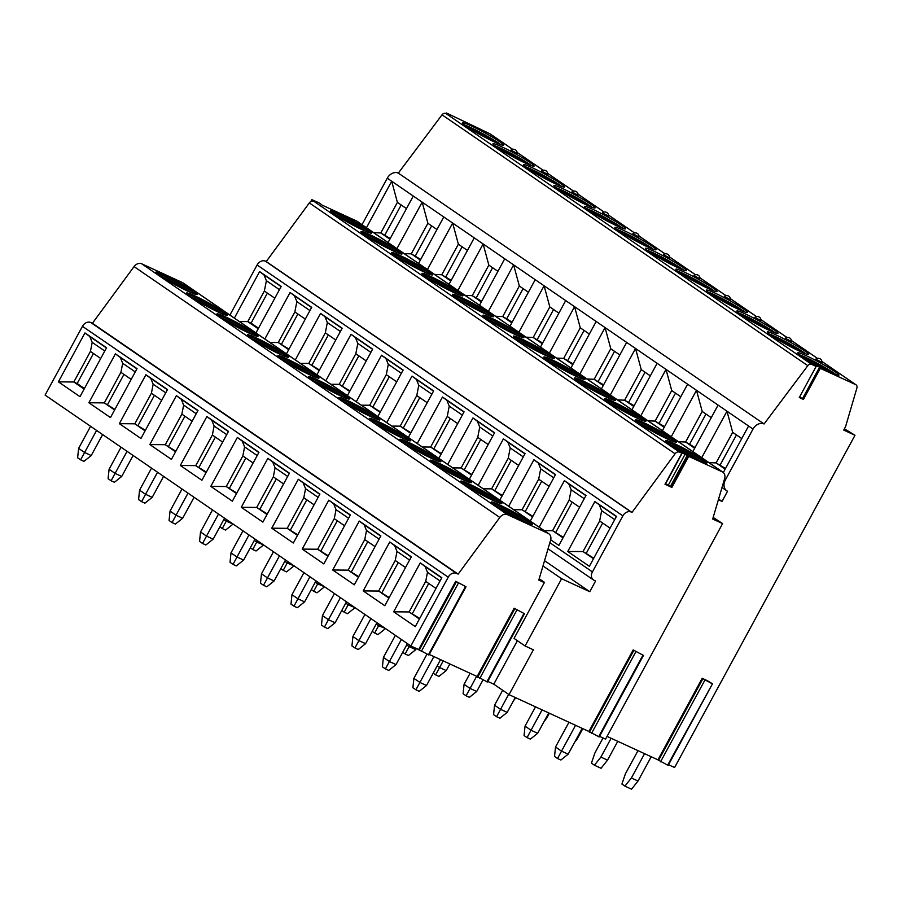 <?xml version="1.0" encoding="UTF-8"?>
<svg xmlns="http://www.w3.org/2000/svg" width="902" height="902" viewBox="0 0 902 902"><rect width="100%" height="100%" fill="white"/><g stroke="black" fill="none" stroke-linecap="round" stroke-linejoin="round"><path stroke-width="1.35" d="M668.551 764.727L674.595 767.523L854.983 435.283L843.753 430.107L845.648 426.375L856.9 388.029A3.495 2.729 124.4 0 0 856.043 384.838A3.495 2.729 124.4 0 0 855.727 384.658L820.313 368.343L819.58 367.193L809.692 362.638L816.163 366.426L811.586 364.318A3.495 2.729 124.4 0 0 807.797 365.682L764.073 423.974A9.313 7.261 124.4 0 0 753.012 429.059L725.343 480.022A9.313 7.261 124.4 0 0 726.719 490.756A9.313 7.261 124.4 0 0 727.553 491.229L722.028 501.422L718.387 499.742M816.163 366.426L799.285 397.511L803.434 399.417L799.634 396.857M820.313 368.343L803.434 399.417M712.49 683.795L668.224 765.324L667.672 765.144L712.49 683.795L707.337 680.672L702.196 678.304L657.93 759.834L607.069 736.393M599.526 736.348L605.569 739.133L722.603 523.588L712.693 519.022L724.633 478.59A6.979 5.446 124.4 0 0 722.919 472.197A6.979 5.446 124.4 0 0 722.288 471.847L688.733 456.378L677.909 450.56L682.115 453.3L679.544 452.15A4.07 3.18 124.4 0 0 675.079 453.774L631.986 512.415L631.152 512.032A6.979 5.446 124.4 0 0 622.865 515.854L592.422 571.902A6.979 5.446 124.4 0 0 593.448 579.952A6.979 5.446 124.4 0 0 594.08 580.313L595.579 581.001L589.761 591.701L561.608 578.723L525.088 645.979L533.386 649.801L509.032 694.641L588.905 731.454L633.17 649.925L643.464 655.416L633.17 649.925M713.178 517.398L722.603 523.588M665.033 484.216L671.855 487.463L665.597 483.743M722.919 472.197L357.158 221.34A6.979 5.446 124.4 0 0 356.527 220.99L322.115 205.126L319.522 203.119L311.821 199.635L316.974 202.758L313.783 201.281A4.07 3.18 124.4 0 0 309.33 202.916L266.225 261.546L631.986 512.415M367.712 229.57A23.384 1.939 -151.5 0 1 371.59 233.043A23.384 1.939 -151.5 0 1 356.933 227.169A23.384 1.939 -151.5 0 1 334.371 214.202A23.384 1.939 -151.5 0 1 330.482 210.718A23.384 1.939 -151.5 0 1 345.139 216.604A23.384 1.939 -151.5 0 1 367.712 229.57M398.188 250.474A23.384 1.939 -151.5 0 1 402.078 253.947A23.384 1.939 -151.5 0 1 387.42 248.073A23.384 1.939 -151.5 0 1 364.848 235.106A23.384 1.939 -151.5 0 1 360.969 231.634A23.384 1.939 -151.5 0 1 375.627 237.508A23.384 1.939 -151.5 0 1 398.188 250.474M428.664 271.378A23.384 1.939 -151.5 0 1 432.554 274.851A23.384 1.939 -151.5 0 1 417.897 268.976A23.384 1.939 -151.5 0 1 395.324 256.01A23.384 1.939 -151.5 0 1 391.445 252.537A23.384 1.939 -151.5 0 1 406.103 258.412A23.384 1.939 -151.5 0 1 428.664 271.378M459.152 292.282A23.384 1.939 -151.5 0 1 463.03 295.755A23.384 1.939 -151.5 0 1 448.373 289.88A23.384 1.939 -151.5 0 1 425.812 276.914A23.384 1.939 -151.5 0 1 421.922 273.441A23.384 1.939 -151.5 0 1 436.579 279.316A23.384 1.939 -151.5 0 1 459.152 292.282M489.628 313.186A23.384 1.939 -151.5 0 1 493.518 316.658A23.384 1.939 -151.5 0 1 478.861 310.784A23.384 1.939 -151.5 0 1 456.288 297.818A23.384 1.939 -151.5 0 1 452.398 294.345A23.384 1.939 -151.5 0 1 467.056 300.219A23.384 1.939 -151.5 0 1 489.628 313.186M520.104 334.09A23.384 1.939 -151.5 0 1 523.994 337.573A23.384 1.939 -151.5 0 1 509.337 331.688A23.384 1.939 -151.5 0 1 486.764 318.722A23.384 1.939 -151.5 0 1 482.886 315.249A23.384 1.939 -151.5 0 1 497.543 321.123A23.384 1.939 -151.5 0 1 520.104 334.09M550.592 354.993A23.384 1.939 -151.5 0 1 554.471 358.477A23.384 1.939 -151.5 0 1 539.813 352.592A23.384 1.939 -151.5 0 1 517.252 339.626A23.384 1.939 -151.5 0 1 513.362 336.153A23.384 1.939 -151.5 0 1 528.02 342.038A23.384 1.939 -151.5 0 1 550.592 354.993M581.068 375.897A23.384 1.939 -151.5 0 1 584.947 379.381A23.384 1.939 -151.5 0 1 570.289 373.496A23.384 1.939 -151.5 0 1 547.728 360.541A23.384 1.939 -151.5 0 1 543.838 357.057A23.384 1.939 -151.5 0 1 558.496 362.942A23.384 1.939 -151.5 0 1 581.068 375.897M611.545 396.801A23.384 1.939 -151.5 0 1 615.435 400.285A23.384 1.939 -151.5 0 1 600.777 394.399A23.384 1.939 -151.5 0 1 578.205 381.445A23.384 1.939 -151.5 0 1 574.326 377.961A23.384 1.939 -151.5 0 1 588.983 383.846A23.384 1.939 -151.5 0 1 611.545 396.801M642.032 417.716A23.384 1.939 -151.5 0 1 645.911 421.189A23.384 1.939 -151.5 0 1 631.253 415.303A23.384 1.939 -151.5 0 1 608.681 402.348A23.384 1.939 -151.5 0 1 604.802 398.864A23.384 1.939 -151.5 0 1 619.46 404.75A23.384 1.939 -151.5 0 1 642.032 417.716M672.509 438.62A23.384 1.939 -151.5 0 1 676.387 442.093A23.384 1.939 -151.5 0 1 661.73 436.218A23.384 1.939 -151.5 0 1 639.168 423.252A23.384 1.939 -151.5 0 1 635.279 419.768A23.384 1.939 -151.5 0 1 649.936 425.654A23.384 1.939 -151.5 0 1 672.509 438.62M702.985 459.524A23.384 1.939 -151.5 0 1 706.875 462.997A23.384 1.939 -151.5 0 1 692.217 457.122A23.384 1.939 -151.5 0 1 669.645 444.156A23.384 1.939 -151.5 0 1 665.766 440.672A23.384 1.939 -151.5 0 1 680.424 446.558A23.384 1.939 -151.5 0 1 702.985 459.524M266.225 261.546L265.402 261.163A6.979 5.446 124.4 0 0 257.104 264.985L229.92 315.057M234.362 318.102L259.607 271.603L281.21 286.419L255.954 332.917M264.838 339.005L290.083 292.507L311.686 307.323L286.441 353.821M295.315 359.909L320.571 313.411L342.162 328.227L316.918 374.725M325.802 380.813L351.047 334.315L372.65 349.13L347.394 395.628M356.279 401.717L381.523 355.219L403.126 370.034L377.882 416.532M386.755 422.621L412 376.123L433.603 390.938L408.358 437.436M417.243 443.536L442.487 397.027L464.079 411.842L438.834 458.34M447.719 464.44L472.964 417.942L494.567 432.746L469.322 479.255M478.195 485.344L503.44 438.846L525.043 453.661L499.798 500.159M508.672 506.248L533.928 459.749L555.519 474.565L530.275 521.063M539.159 527.151L564.404 480.653L586.007 495.469L558.89 545.406L550.694 539.779M567.764 551.494L594.88 501.557L616.483 516.372L589.367 566.309L567.764 551.494L583.042 551.562L599.65 520.995L610.09 528.155M544.537 560.683L589.761 591.701M542.981 565.949L561.608 578.723M539.204 578.746L544.47 582.354L514.039 638.402L525.088 645.979M544.323 582.613L538.81 580.076L550.592 540.208A6.979 5.446 124.4 0 0 548.867 533.815A6.979 5.446 124.4 0 0 548.236 533.454L507.465 514.659A6.979 5.446 124.4 0 0 499.821 517.455L458.16 574.123L456.502 573.356A6.979 5.446 124.4 0 0 448.204 577.179L410.861 645.967L45.1 395.11L82.454 326.321A6.979 5.446 124.4 0 1 90.741 322.499L92.41 323.266L134.06 266.597A6.979 5.446 124.4 0 1 141.704 263.801L182.486 282.597A6.979 5.446 124.4 0 1 183.117 282.957L548.867 533.815M429.273 654.457L477.124 676.511L514.196 608.23L524.49 613.721L514.196 608.23M524.49 613.721L487.418 682.002L477.124 676.511M487.745 681.405L493.789 684.19L509.032 694.641M643.464 655.416L599.199 736.945L588.905 731.454M667.672 765.144L657.93 759.834M410.861 645.967L418.652 649.564L455.724 581.283L466.018 586.774L455.724 581.283M466.018 586.774L428.946 655.055L418.652 649.564M219.829 526.881L222.264 528.549L226.244 521.187L233.009 523.994M223.82 519.529L226.244 521.187L226.966 519.845M232.874 524.242L225.579 530.083L222.264 528.549M250.305 547.785L252.74 549.453L256.72 542.091L263.497 544.898M254.296 540.433L256.72 542.091L257.442 540.749M263.361 545.146L256.055 550.987L252.74 549.453M280.793 568.688L283.217 570.357L287.197 562.995L293.973 565.802M284.784 561.337L287.197 562.995L287.93 561.653M293.838 566.05L286.543 571.891L283.217 570.357M311.269 589.592L313.704 591.261L317.684 583.898L324.449 586.706M315.26 582.241L317.684 583.898L318.406 582.568M324.314 586.965L317.019 592.794L313.704 591.261M341.745 610.496L344.181 612.165L348.161 604.802L354.937 607.621M345.737 603.145L348.161 604.802L348.882 603.472M354.802 607.869L347.495 613.698L344.181 612.165M372.222 631.4L374.657 633.069L378.637 625.706L385.413 628.525M376.224 624.049L378.637 625.706L379.37 624.376M385.278 628.773L377.983 634.602L374.657 633.069M402.709 652.304L405.145 653.984L409.113 646.61L415.754 649.677L416.386 648.515M406.701 644.953L409.113 646.61L409.846 645.28M415.754 649.677L408.459 655.506L405.145 653.984M515.82 697.776L513.666 700.482M433.185 673.219L435.621 674.888L439.601 667.525L446.242 670.581L449.839 663.94M437.177 665.856L439.601 667.525L443.209 660.884M446.242 670.581L438.936 676.41L435.621 674.888M545.958 718.037L546.578 718.319L544.143 721.386M546.578 718.319L549.352 713.223M470.077 673.264L464.079 684.314L463.098 693.728L466.097 695.792L470.077 688.429L476.718 691.484L482.953 680.007M464.079 684.314L470.077 688.429L476.662 676.297M476.718 691.484L469.412 697.314L466.097 695.792M576.446 738.941L577.066 739.223L574.619 742.29M577.066 739.223L582.805 728.647M502.673 690.278L494.555 705.217L493.574 714.632L496.585 716.695L500.554 709.333L507.195 712.388L515.267 697.517M494.555 705.217L500.554 709.333L508.672 694.393M507.195 712.388L499.9 718.217L496.585 716.695M603.043 737.971L594.903 752.956L591.43 763.16L594.429 765.212L600.901 757.071L607.542 760.127L601.059 768.278L594.429 765.212M611.116 738.264L600.901 757.071M607.542 760.127L617.757 741.32M535.506 706.841L525.043 726.121L524.062 735.536L527.061 737.599L531.041 730.237L537.671 733.292L548.732 712.941M525.043 726.121L531.041 730.237L542.091 709.885M537.671 733.292L530.376 739.121L527.061 737.599M637.985 750.644L625.39 773.86L621.906 784.063L624.906 786.116L631.389 777.975L638.018 781.031L631.535 789.182L624.906 786.116M644.58 753.677L631.389 777.975M638.018 781.031L651.21 756.744M568.959 722.265L555.519 747.025L554.538 756.44L557.537 758.503L561.518 751.14L568.159 754.196L582.185 728.354M555.519 747.025L561.518 751.14L575.555 725.298M568.159 754.196L560.852 760.036L557.537 758.503M517.398 640.713L493.789 684.19M58.393 381.85L84.957 332.928L106.549 347.744L79.996 396.666L58.393 381.85L73.84 381.997L90.437 351.419L100.731 358.477M88.87 402.754L115.433 353.843L137.036 368.647L110.472 417.57L88.87 402.754L104.316 402.901L120.913 372.334L131.207 379.381M119.357 423.658L145.91 374.747L167.513 389.563L140.949 438.473L119.357 423.658L134.793 423.805L151.401 393.238L161.684 400.296M149.833 444.562L176.397 395.651L197.989 410.466L171.436 459.377L149.833 444.562L165.28 444.709L181.877 414.142L192.16 421.2M180.31 465.466L206.874 416.555L228.477 431.37L201.913 480.281L180.31 465.466L195.757 465.624L212.353 435.046L222.647 442.104M210.786 486.381L237.35 437.459L258.953 452.274L232.389 501.185L210.786 486.381L226.233 486.528L242.83 455.95L253.124 463.008M241.274 507.285L267.826 458.363L289.429 473.178L262.877 522.1L241.274 507.285L256.709 507.431L273.317 476.854L283.6 483.912M271.75 528.189L298.314 479.266L319.906 494.082L293.353 543.004L271.75 528.189L287.197 528.335L303.794 497.757L314.088 504.816M302.226 549.092L328.79 500.17L350.393 514.986L323.829 563.908L302.226 549.092L317.673 549.239L334.27 518.661L344.564 525.719M332.714 569.996L359.267 521.074L380.87 535.889L354.306 584.812L332.714 569.996L348.149 570.143L364.758 539.565L375.04 546.623M363.19 590.9L389.754 541.978L411.346 556.793L384.793 605.716L363.19 590.9L378.637 591.047L395.234 560.469L405.517 567.527M393.667 611.804L420.231 562.893L441.833 577.697L415.27 626.619L393.667 611.804L409.113 611.951L425.71 581.384L436.004 588.431M193.186 290.951A23.384 1.939 28.5 0 0 170.613 277.996A23.384 1.939 28.5 0 0 155.956 272.111A23.384 1.939 28.5 0 0 159.846 275.595A23.384 1.939 28.5 0 0 182.407 288.55A23.384 1.939 28.5 0 0 197.064 294.435A23.384 1.939 28.5 0 0 193.186 290.951M223.662 311.855A23.384 1.939 28.5 0 0 201.09 298.9A23.384 1.939 28.5 0 0 186.432 293.015A23.384 1.939 28.5 0 0 190.322 296.499A23.384 1.939 28.5 0 0 212.883 309.454A23.384 1.939 28.5 0 0 227.541 315.339A23.384 1.939 28.5 0 0 223.662 311.855M254.138 332.77A23.384 1.939 28.5 0 0 231.577 319.804A23.384 1.939 28.5 0 0 216.92 313.919A23.384 1.939 28.5 0 0 220.798 317.403A23.384 1.939 28.5 0 0 243.371 330.357A23.384 1.939 28.5 0 0 258.028 336.243A23.384 1.939 28.5 0 0 254.138 332.77M284.615 353.674A23.384 1.939 28.5 0 0 262.054 340.708A23.384 1.939 28.5 0 0 247.396 334.822A23.384 1.939 28.5 0 0 251.275 338.306A23.384 1.939 28.5 0 0 273.847 351.273A23.384 1.939 28.5 0 0 288.505 357.147A23.384 1.939 28.5 0 0 284.615 353.674M315.102 374.578A23.384 1.939 28.5 0 0 292.53 361.612A23.384 1.939 28.5 0 0 277.872 355.738A23.384 1.939 28.5 0 0 281.762 359.21A23.384 1.939 28.5 0 0 304.324 372.176A23.384 1.939 28.5 0 0 318.981 378.051A23.384 1.939 28.5 0 0 315.102 374.578M345.579 395.482A23.384 1.939 28.5 0 0 323.006 382.516A23.384 1.939 28.5 0 0 308.36 376.641A23.384 1.939 28.5 0 0 312.239 380.114A23.384 1.939 28.5 0 0 334.811 393.08A23.384 1.939 28.5 0 0 349.469 398.955A23.384 1.939 28.5 0 0 345.579 395.482M376.055 416.386A23.384 1.939 28.5 0 0 353.494 403.419A23.384 1.939 28.5 0 0 338.836 397.545A23.384 1.939 28.5 0 0 342.715 401.018A23.384 1.939 28.5 0 0 365.287 413.984A23.384 1.939 28.5 0 0 379.945 419.858A23.384 1.939 28.5 0 0 376.055 416.386M406.543 437.29A23.384 1.939 28.5 0 0 383.97 424.323A23.384 1.939 28.5 0 0 369.313 418.449A23.384 1.939 28.5 0 0 373.202 421.922A23.384 1.939 28.5 0 0 395.764 434.888A23.384 1.939 28.5 0 0 410.421 440.762A23.384 1.939 28.5 0 0 406.543 437.29M437.019 458.193A23.384 1.939 28.5 0 0 414.446 445.227A23.384 1.939 28.5 0 0 399.789 439.353A23.384 1.939 28.5 0 0 403.679 442.826A23.384 1.939 28.5 0 0 426.24 455.792A23.384 1.939 28.5 0 0 440.898 461.677A23.384 1.939 28.5 0 0 437.019 458.193M467.495 479.097A23.384 1.939 28.5 0 0 444.934 466.142A23.384 1.939 28.5 0 0 430.277 460.257A23.384 1.939 28.5 0 0 434.155 463.729A23.384 1.939 28.5 0 0 456.728 476.696A23.384 1.939 28.5 0 0 471.385 482.581A23.384 1.939 28.5 0 0 467.495 479.097M497.983 500.001A23.384 1.939 28.5 0 0 475.41 487.046A23.384 1.939 28.5 0 0 460.753 481.161A23.384 1.939 28.5 0 0 464.631 484.645A23.384 1.939 28.5 0 0 487.204 497.6A23.384 1.939 28.5 0 0 501.862 503.485A23.384 1.939 28.5 0 0 497.983 500.001M528.459 520.905A23.384 1.939 28.5 0 0 505.887 507.95A23.384 1.939 28.5 0 0 491.229 502.064A23.384 1.939 28.5 0 0 495.119 505.548A23.384 1.939 28.5 0 0 517.68 518.503A23.384 1.939 28.5 0 0 532.338 524.389A23.384 1.939 28.5 0 0 528.459 520.905M458.16 574.123L92.41 323.266M195.847 294.424A23.384 1.939 -151.5 0 0 192.633 291.977A23.384 1.939 28.5 0 0 173.116 280.59A23.384 1.939 28.5 0 0 156.621 273.137M191.111 292.676L191.111 292.676A22.11 1.827 28.5 0 0 160.669 276.147M226.323 315.339A23.384 1.939 -151.5 0 0 223.11 312.881A23.384 1.939 28.5 0 0 203.593 301.493A23.384 1.939 28.5 0 0 187.109 294.041M221.588 313.58A22.11 1.827 -151.5 0 1 221.599 313.58A22.11 1.827 28.5 0 0 191.145 297.051M256.799 336.243A23.384 1.939 -151.5 0 0 253.586 333.785A23.384 1.939 28.5 0 0 234.08 322.397A23.384 1.939 28.5 0 0 217.585 314.945M252.064 334.484A22.11 1.827 -151.5 0 1 252.075 334.495A22.11 1.827 28.5 0 0 221.621 317.955M287.287 357.147A23.384 1.939 -151.5 0 0 284.062 354.689A23.384 1.939 28.5 0 0 264.557 343.301A23.384 1.939 28.5 0 0 248.061 335.848M282.551 355.388A22.11 1.827 -151.5 0 1 282.551 355.399A22.11 1.827 28.5 0 0 252.109 338.859M317.763 378.051A23.384 1.939 -151.5 0 0 314.55 375.593A23.384 1.939 28.5 0 0 295.033 364.205A23.384 1.939 28.5 0 0 278.549 356.752M313.028 376.292A22.11 1.827 -151.5 0 1 313.039 376.303A22.11 1.827 28.5 0 0 282.585 359.763M348.24 398.955A23.384 1.939 -151.5 0 0 345.026 396.497A23.384 1.939 28.5 0 0 325.521 385.109A23.384 1.939 28.5 0 0 309.025 377.656M343.504 397.196A22.11 1.827 -151.5 0 1 343.515 397.207A22.11 1.827 28.5 0 0 313.062 380.678M378.716 419.858A23.384 1.939 -151.5 0 0 375.503 417.4A23.384 1.939 28.5 0 0 355.997 406.013A23.384 1.939 28.5 0 0 339.502 398.56M343.549 401.582A22.11 1.827 28.5 0 1 373.98 418.1A22.11 1.827 -151.5 0 1 373.992 418.111M409.204 440.762A23.384 1.939 -151.5 0 0 405.99 438.304A23.384 1.939 28.5 0 0 386.473 426.917A23.384 1.939 28.5 0 0 369.978 419.475M404.468 439.015L404.468 439.015A22.11 1.827 28.5 0 0 374.026 422.486M439.68 461.666A23.384 1.939 -151.5 0 0 436.467 459.219A23.384 1.939 28.5 0 0 416.95 447.82A23.384 1.939 28.5 0 0 400.465 440.379M434.944 459.919A22.11 1.827 -151.5 0 1 434.956 459.919A22.11 1.827 28.5 0 0 404.502 443.389M470.156 482.57A23.384 1.939 -151.5 0 0 466.943 480.123A23.384 1.939 28.5 0 0 447.437 468.736A23.384 1.939 28.5 0 0 430.942 461.283M465.421 480.822A22.11 1.827 -151.5 0 1 465.432 480.822A22.11 1.827 28.5 0 0 434.978 464.293M500.644 503.474A23.384 1.939 -151.5 0 0 497.419 501.027A23.384 1.939 28.5 0 0 477.913 489.639A23.384 1.939 28.5 0 0 461.418 482.187M495.908 501.726L495.908 501.726A22.11 1.827 28.5 0 0 465.466 485.197M531.12 524.389A23.384 1.939 -151.5 0 0 527.907 521.931A23.384 1.939 28.5 0 0 508.39 510.543A23.384 1.939 28.5 0 0 491.906 503.09M526.385 522.63A22.11 1.827 -151.5 0 1 526.396 522.63A22.11 1.827 28.5 0 0 495.942 506.101M84.957 332.928L89.817 336.559L92.207 342.388L90.437 351.419M84.123 389.055L73.84 381.997L77.155 383.53L93.458 353.494M77.155 383.53L84.416 388.514M115.433 353.843L120.304 357.463L122.683 363.292L120.913 372.334M114.904 409.418L104.316 402.901L114.61 409.959M107.631 404.434L123.935 374.398M145.91 374.747L150.781 378.378L153.16 384.207L151.401 393.238M145.38 430.322L134.793 423.805L145.087 430.863M138.119 425.338L154.422 395.313M176.397 395.651L181.257 399.282L183.647 405.111L181.877 414.142M175.856 451.225L165.28 444.709L175.563 451.767M168.595 446.242L184.899 416.217M206.874 416.555L211.745 420.185L214.124 426.015L212.353 435.046M206.344 472.129L195.757 465.624L206.039 472.671M199.071 467.146L215.375 437.12M237.35 437.459L242.221 441.089L244.6 446.918L242.83 455.95M236.82 493.033L226.233 486.528L236.527 493.574M229.548 488.05L245.863 458.024M267.826 458.363L272.697 461.993L275.087 467.822L273.317 476.854M267.296 513.937L256.709 507.431L267.003 514.49M260.035 508.953L276.339 478.928M298.314 479.266L303.173 482.897L305.564 488.726L303.794 497.757M297.773 534.841L287.197 528.335L297.48 535.393M290.512 529.857L306.815 499.832M328.79 500.17L333.661 503.801L336.04 509.63L334.27 518.661M328.26 555.756L317.673 549.239L327.967 556.297M320.988 550.772L337.292 520.736M359.267 521.074L364.137 524.705L366.516 530.534L364.758 539.565M358.737 576.66L348.149 570.143L358.444 577.201M351.476 571.676L367.779 541.64M389.754 541.978L394.614 545.609L397.004 551.438L395.234 560.469M389.213 597.564L378.637 591.047L388.92 598.105M381.952 592.58L398.256 562.544M420.231 562.893L425.101 566.512L427.48 572.342L425.71 581.384M419.701 618.468L409.113 611.951L419.396 619.009M412.428 613.484L428.732 583.447M711.949 683.615L702.196 678.304M854.983 435.283L844.419 428.777M490.564 134.206A3.495 2.729 124.4 0 0 490.282 133.981A3.495 2.729 124.4 0 0 489.966 133.8L446.467 113.009L450.526 115.625L445.836 113.46A3.495 2.729 124.4 0 0 442.036 114.825L398.323 173.105A9.313 7.261 124.4 0 0 387.262 178.201L362.029 224.677M466.39 126.359A23.384 1.939 28.5 0 0 488.963 139.325A23.384 1.939 28.5 0 0 503.62 145.211A23.384 1.939 28.5 0 0 499.731 141.727A23.384 1.939 28.5 0 0 477.169 128.772A23.384 1.939 28.5 0 0 462.512 122.886A23.384 1.939 28.5 0 0 466.39 126.359M496.867 147.274A23.384 1.939 28.5 0 0 519.439 160.229A23.384 1.939 28.5 0 0 534.097 166.115A23.384 1.939 28.5 0 0 530.218 162.631A23.384 1.939 28.5 0 0 507.646 149.676A23.384 1.939 28.5 0 0 492.988 143.79A23.384 1.939 28.5 0 0 496.867 147.274M527.354 168.178A23.384 1.939 28.5 0 0 549.916 181.133A23.384 1.939 28.5 0 0 564.573 187.018A23.384 1.939 28.5 0 0 560.694 183.534A23.384 1.939 28.5 0 0 538.122 170.579A23.384 1.939 28.5 0 0 523.464 164.694A23.384 1.939 28.5 0 0 527.354 168.178M557.831 189.082A23.384 1.939 28.5 0 0 580.403 202.037A23.384 1.939 28.5 0 0 595.061 207.922A23.384 1.939 28.5 0 0 591.171 204.45A23.384 1.939 28.5 0 0 568.61 191.483A23.384 1.939 28.5 0 0 553.952 185.598A23.384 1.939 28.5 0 0 557.831 189.082M588.307 209.986A23.384 1.939 28.5 0 0 610.879 222.952A23.384 1.939 28.5 0 0 625.537 228.826A23.384 1.939 28.5 0 0 621.647 225.353A23.384 1.939 28.5 0 0 599.086 212.387A23.384 1.939 28.5 0 0 584.428 206.502A23.384 1.939 28.5 0 0 588.307 209.986M618.795 230.889A23.384 1.939 28.5 0 0 641.356 243.856A23.384 1.939 28.5 0 0 656.013 249.73A23.384 1.939 28.5 0 0 652.135 246.257A23.384 1.939 28.5 0 0 629.562 233.291A23.384 1.939 28.5 0 0 614.905 227.417A23.384 1.939 28.5 0 0 618.795 230.889M649.271 251.793A23.384 1.939 28.5 0 0 671.843 264.76A23.384 1.939 28.5 0 0 686.49 270.634A23.384 1.939 28.5 0 0 682.611 267.161A23.384 1.939 28.5 0 0 660.038 254.195A23.384 1.939 28.5 0 0 645.381 248.321A23.384 1.939 28.5 0 0 649.271 251.793M679.747 272.697A23.384 1.939 28.5 0 0 702.32 285.663A23.384 1.939 28.5 0 0 716.977 291.538A23.384 1.939 28.5 0 0 713.087 288.065A23.384 1.939 28.5 0 0 690.526 275.099A23.384 1.939 28.5 0 0 675.869 269.224A23.384 1.939 28.5 0 0 679.747 272.697M710.224 293.601A23.384 1.939 28.5 0 0 732.796 306.567A23.384 1.939 28.5 0 0 747.454 312.442A23.384 1.939 28.5 0 0 743.575 308.969A23.384 1.939 28.5 0 0 721.002 296.003A23.384 1.939 28.5 0 0 706.345 290.128A23.384 1.939 28.5 0 0 710.224 293.601M740.711 314.505A23.384 1.939 28.5 0 0 763.272 327.471A23.384 1.939 28.5 0 0 777.93 333.357A23.384 1.939 28.5 0 0 774.051 329.873A23.384 1.939 28.5 0 0 751.479 316.906A23.384 1.939 28.5 0 0 736.821 311.032A23.384 1.939 28.5 0 0 740.711 314.505M771.187 335.409A23.384 1.939 28.5 0 0 793.76 348.375A23.384 1.939 28.5 0 0 808.418 354.26A23.384 1.939 28.5 0 0 804.528 350.777A23.384 1.939 28.5 0 0 781.966 337.822A23.384 1.939 28.5 0 0 767.309 331.936A23.384 1.939 28.5 0 0 771.187 335.409M801.664 356.324A23.384 1.939 28.5 0 0 824.236 369.279A23.384 1.939 28.5 0 0 838.894 375.164A23.384 1.939 28.5 0 0 835.004 371.68A23.384 1.939 28.5 0 0 812.443 358.725A23.384 1.939 28.5 0 0 797.785 352.84A23.384 1.939 28.5 0 0 801.664 356.324M510.994 150.093L517.128 153.419A3.777 3.777 0 0 0 510.994 150.093M541.482 170.997L547.615 174.323A3.777 3.777 0 0 0 541.482 170.997M571.958 191.9L578.092 195.227A3.777 3.777 0 0 0 571.958 191.9M602.435 212.804L608.568 216.13A3.777 3.777 0 0 0 602.435 212.804M632.922 233.708L639.044 237.034A3.777 3.777 0 0 0 632.922 233.708M663.398 254.612L669.532 257.938A3.777 3.777 0 0 0 663.398 254.612M693.875 275.516L700.008 278.842A3.777 3.777 0 0 0 693.875 275.516M724.362 296.42L730.485 299.757A3.777 3.777 0 0 0 724.362 296.42M754.839 317.324L760.972 320.661A3.777 3.777 0 0 0 754.839 317.324M785.315 338.227L791.449 341.565A3.777 3.777 0 0 0 785.315 338.227M815.791 359.143L821.925 362.469A3.777 3.777 0 0 0 815.791 359.143M819.58 367.193L802.701 398.278M764.073 423.974L398.323 173.105M366.46 227.721L391.705 181.246L413.296 196.061L388.063 242.537M396.948 248.625L422.181 202.149L443.784 216.965L418.539 263.44M427.424 269.54L452.657 223.065L474.26 237.869L449.027 284.344M457.9 290.444L483.134 243.968L504.737 258.784L479.503 305.259M488.388 311.348L513.621 264.872L535.213 279.688L509.98 326.163M518.864 332.252L544.098 285.776L565.701 300.591L540.467 347.067M549.341 353.156L574.574 306.68L596.177 321.495L570.943 367.971M579.828 374.059L605.062 327.584L626.653 342.399L601.42 388.875M610.304 394.963L635.538 348.488L657.141 363.303L631.907 409.779M640.781 415.867L666.014 369.392L687.617 384.207L662.384 430.682M671.257 436.771L696.491 390.295L718.093 405.111L692.86 451.586M701.745 457.675L726.978 411.199L748.581 426.015L723.325 472.524M718.093 405.111L726.978 411.199L732.683 432.34L741.76 438.575M387.262 178.201L391.705 181.246L397.399 202.386L406.486 208.621M373.631 232.637L380.802 232.964L397.399 202.386M390.25 238.511L380.802 232.964L389.878 239.188M384.951 234.881L401.176 204.98M708.904 462.591L716.075 462.918L725.163 469.141M732.683 432.34L716.075 462.918L725.524 468.465M720.224 464.834L736.46 434.933M722.028 501.422L718.59 499.065M404.107 253.541L411.278 253.868L420.366 260.092M413.296 196.061L422.181 202.149L427.886 223.29L411.278 253.868L420.727 259.415M415.427 255.785L431.663 225.883M427.886 223.29L436.963 229.525M434.595 274.445L441.766 274.772L450.842 281.007M443.784 216.965L452.657 223.065L458.363 244.205L441.766 274.772L451.214 280.319M445.904 276.688L462.14 246.787M458.363 244.205L467.439 250.429M465.071 295.36L472.242 295.676L481.318 301.911M474.26 237.869L483.134 243.968L488.839 265.109L472.242 295.676L481.691 301.223M476.391 297.592L492.616 267.691M488.839 265.109L497.927 271.333M495.548 316.264L502.718 316.579L511.806 322.815M504.737 258.784L513.621 264.872L519.327 286.013L502.718 316.579L512.167 322.127M506.868 318.496L523.104 288.606M519.327 286.013L528.403 292.237M526.035 337.168L533.206 337.483L542.282 343.718M535.213 279.688L544.098 285.776L549.803 306.917L533.206 337.483L542.654 343.042M537.344 339.4L553.58 309.51M549.803 306.917L558.879 313.141M556.511 358.071L563.682 358.398L572.759 364.622M565.701 300.591L574.574 306.68L580.279 327.821L563.682 358.398L573.131 363.946M567.832 360.304L584.056 330.414M580.279 327.821L589.356 334.044M586.988 378.975L594.159 379.302L603.235 385.526M596.177 321.495L605.062 327.584L610.755 348.724L594.159 379.302L603.607 384.85M598.308 381.208L614.544 351.318M610.755 348.724L619.843 354.948M617.464 399.879L624.635 400.206L633.723 406.43M626.653 342.399L635.538 348.488L641.243 369.628L624.635 400.206L634.095 405.753M628.784 402.112L645.02 372.222M641.243 369.628L650.319 375.852M647.952 420.783L655.123 421.11L664.199 427.334M657.141 363.303L666.014 369.392L671.719 390.532L655.123 421.11L664.571 426.657M659.272 423.015L675.497 393.125M671.719 390.532L680.796 396.767M678.428 441.687L685.599 442.014L694.675 448.238M687.617 384.207L696.491 390.295L702.196 411.436L685.599 442.014L695.047 447.561M689.748 443.919L705.973 414.029M702.196 411.436L711.283 417.671M464.293 124.848A23.384 1.939 28.5 0 1 498.907 143.26A23.384 1.939 -151.5 0 1 501.005 144.782M495.153 142.336A22.223 1.838 28.5 0 0 469.525 128.422M494.77 145.752A23.384 1.939 28.5 0 1 529.384 164.164A23.384 1.939 -151.5 0 1 531.481 165.686M525.64 163.239A22.223 1.838 28.5 0 0 500.001 149.326M525.246 166.656A23.384 1.939 28.5 0 1 559.86 185.068A23.384 1.939 -151.5 0 1 561.969 186.59M556.117 184.143A22.223 1.838 28.5 0 0 530.489 170.23M555.722 187.56A23.384 1.939 28.5 0 1 590.336 205.972A23.384 1.939 -151.5 0 1 592.445 207.494M586.593 205.047A22.223 1.838 28.5 0 0 560.965 191.134M586.21 208.463A23.384 1.939 28.5 0 1 620.824 226.876A23.384 1.939 -151.5 0 1 622.921 228.398M617.069 225.951A22.223 1.838 28.5 0 0 591.441 212.038M616.686 229.367A23.384 1.939 28.5 0 1 651.3 247.779A23.384 1.939 -151.5 0 1 653.409 249.302M647.557 246.855A22.223 1.838 28.5 0 0 621.929 232.941M647.162 250.271A23.384 1.939 28.5 0 1 681.777 268.683A23.384 1.939 -151.5 0 1 683.885 270.205M678.033 267.759A22.223 1.838 28.5 0 0 652.405 253.845M677.65 271.175A23.384 1.939 28.5 0 1 712.264 289.598A23.384 1.939 -151.5 0 1 714.361 291.109M708.51 288.674A22.223 1.838 28.5 0 0 682.882 274.749M708.126 292.079A23.384 1.939 28.5 0 1 742.741 310.502A23.384 1.939 -151.5 0 1 744.849 312.024M738.997 309.578A22.223 1.838 28.5 0 0 713.358 295.653M738.603 312.983A23.384 1.939 28.5 0 1 773.217 331.406A23.384 1.939 -151.5 0 1 775.325 332.928M769.474 330.482A22.223 1.838 28.5 0 0 743.846 316.557M769.09 333.898A23.384 1.939 28.5 0 1 803.705 352.31A23.384 1.939 -151.5 0 1 805.802 353.832M799.95 351.385A22.223 1.838 28.5 0 0 774.322 337.472M799.567 354.802A23.384 1.939 28.5 0 1 834.181 373.214A23.384 1.939 -151.5 0 1 836.278 374.736M830.438 372.289A22.223 1.838 28.5 0 0 804.798 358.376M90.583 426.308L78.609 448.373L77.628 457.788L80.628 459.84L84.608 452.477L91.237 455.544L83.942 461.373L80.628 459.84M78.609 448.373L84.608 452.477L96.582 430.423M91.237 455.544L102.625 434.572M121.06 447.212L109.086 469.277L108.105 478.691L111.104 480.755L115.084 473.392L121.725 476.448L114.419 482.277L111.104 480.755M109.086 469.277L115.084 473.392L127.058 451.327M121.725 476.448L133.113 455.476M151.547 468.115L139.562 490.181L138.581 499.595L141.58 501.659L145.56 494.296L152.201 497.352L144.906 503.181L141.58 501.659M139.562 490.181L145.56 494.296L157.546 472.231M152.201 497.352L163.589 476.38M182.024 489.019L170.05 511.084L169.069 520.499L172.068 522.562L176.037 515.2L182.678 518.255L175.383 524.085L172.068 522.562M170.05 511.084L176.037 515.2L188.022 493.135M182.678 518.255L194.065 497.284M212.5 509.923L200.526 531.988L199.545 541.403L202.544 543.466L206.524 536.104L213.165 539.159L205.859 544.988L202.544 543.466M200.526 531.988L206.524 536.104L218.498 514.039M213.165 539.159L224.542 518.188M242.988 530.827L231.002 552.892L230.021 562.307L233.02 564.37L237 557.008L243.641 560.063L236.335 565.904L233.02 564.37M231.002 552.892L237 557.008L248.986 534.942M243.641 560.063L255.029 539.092M273.464 551.742L261.479 573.796L260.498 583.222L263.508 585.274L267.477 577.911L274.118 580.967L266.823 586.807L263.508 585.274M261.479 573.796L267.477 577.911L279.462 555.857M274.118 580.967L285.506 559.995M303.94 572.646L291.966 594.7L290.985 604.126L293.984 606.178L297.964 598.815L304.594 601.871L297.299 607.711L293.984 606.178M291.966 594.7L297.964 598.815L309.938 576.761M304.594 601.871L315.982 580.899M334.416 593.55L322.442 615.604L321.462 625.03L324.461 627.082L328.441 619.719L335.082 622.786L327.776 628.615L324.461 627.082M322.442 615.604L328.441 619.719L340.426 597.665M335.082 622.786L346.469 601.803M364.904 614.454L352.919 636.519L351.938 645.933L354.937 647.986L358.917 640.623L365.558 643.69L358.263 649.519L354.937 647.986M352.919 636.519L358.917 640.623L370.902 618.569M365.558 643.69L376.946 622.718M395.38 635.358L383.406 657.423L382.425 666.837L385.425 668.889L389.393 661.527L396.034 664.594L388.739 670.423L385.425 668.889M383.406 657.423L389.393 661.527L401.379 639.473M396.034 664.594L407.422 643.622M426.973 654.209L413.883 678.327L412.902 687.741L415.901 689.804L419.881 682.431L426.522 685.497L419.216 691.327L415.901 689.804M413.883 678.327L419.881 682.431L433.907 656.6M426.522 685.497L440.548 659.655M239.413 321.574L247.768 321.608L264.365 291.03L274.806 298.201M259.607 271.603L263.97 274.862L266.383 280.702L264.365 291.03M258.209 328.768L247.768 321.608L251.083 323.142L267.398 293.105M251.083 323.142L258.502 328.227M290.083 292.507L294.458 295.766L296.859 301.606L294.853 311.945L278.244 342.512L269.901 342.478M288.99 349.13L278.244 342.512L288.685 349.672M281.571 344.045L297.874 314.009M294.853 311.945L305.293 319.105M320.571 313.411L324.934 316.67L327.336 322.51L325.329 332.849L308.732 363.416L300.377 363.382M319.466 370.034L308.732 363.416L319.173 370.575M312.047 364.949L328.351 334.924M325.329 332.849L335.769 340.009M351.047 334.315L355.411 337.573L357.812 343.414L355.805 353.753L339.208 384.32L330.854 384.286M349.942 390.938L339.208 384.32L349.649 391.479M342.523 385.853L358.827 355.828M355.805 353.753L366.246 360.913M381.523 355.219L385.898 358.477L388.3 364.318L386.293 374.657L369.685 405.235L361.341 405.19M380.43 411.842L369.685 405.235L380.125 412.394M373.011 406.757L389.314 376.732M386.293 374.657L396.733 381.817M412 376.123L416.374 379.381L418.776 385.222L416.769 395.561L400.172 426.139L391.818 426.094M410.906 432.746L400.172 426.139L410.613 433.298M403.487 427.661L419.791 397.635M416.769 395.561L427.21 402.72M442.487 397.027L446.851 400.285L449.252 406.125L447.245 416.465L430.649 447.042L422.294 446.997M441.382 453.661L430.649 447.042L441.089 454.202M433.963 448.565L450.267 418.539M447.245 416.465L457.686 423.624M472.964 417.942L477.327 421.189L479.74 427.041L477.733 437.369L461.125 467.946L452.77 467.901M471.859 474.565L461.125 467.946L471.566 475.106M464.451 469.468L480.755 439.443M477.733 437.369L488.162 444.528M503.44 438.846L507.815 442.093L510.216 447.944L508.209 458.272L491.613 488.85L483.258 488.805M502.346 495.469L491.613 488.85L502.042 496.01M494.927 490.372L511.231 460.347M508.209 458.272L518.65 465.432M533.928 459.749L538.291 462.997L540.693 468.848L538.686 479.176L522.089 509.754L513.734 509.72M532.823 516.372L522.089 509.754L532.53 516.914M525.404 511.287L541.707 481.251M538.686 479.176L549.126 486.336M564.404 480.653L568.767 483.912L571.18 489.752L569.162 500.08L552.565 530.658L544.21 530.624M563.299 537.276L552.565 530.658L563.006 537.817M555.88 532.191L572.195 502.155M569.162 500.08L579.603 507.251M594.88 501.557L599.255 504.816L601.657 510.656L599.65 520.995M593.787 558.18L583.042 551.562L593.482 558.721M586.368 553.095L602.671 523.059M370.372 233.043A23.384 1.939 28.5 0 0 367.159 230.585A23.384 1.939 -151.5 0 0 347.642 219.197A23.384 1.939 -151.5 0 0 331.158 211.745M335.194 214.755A22.11 1.827 -151.5 0 1 365.637 231.284A22.11 1.827 28.5 0 0 365.637 231.284M400.849 253.947A23.384 1.939 28.5 0 0 397.635 251.489A23.384 1.939 -151.5 0 0 378.13 240.101A23.384 1.939 -151.5 0 0 361.634 232.648M365.671 235.659A22.11 1.827 -151.5 0 1 396.113 252.188A22.11 1.827 28.5 0 1 396.125 252.199M431.336 274.851A23.384 1.939 28.5 0 0 428.112 272.393A23.384 1.939 -151.5 0 0 408.606 261.005A23.384 1.939 -151.5 0 0 392.111 253.552M396.158 256.574A22.11 1.827 -151.5 0 1 426.59 273.092A22.11 1.827 28.5 0 0 426.59 273.092M461.813 295.755A23.384 1.939 28.5 0 0 458.599 293.297A23.384 1.939 -151.5 0 0 439.082 281.909A23.384 1.939 -151.5 0 0 422.587 274.456M426.635 277.478A22.11 1.827 -151.5 0 1 457.077 293.996A22.11 1.827 28.5 0 0 457.077 293.996M492.289 316.658A23.384 1.939 28.5 0 0 489.076 314.2A23.384 1.939 -151.5 0 0 469.57 302.813A23.384 1.939 -151.5 0 0 453.075 295.371M457.111 298.382A22.11 1.827 -151.5 0 1 487.554 314.911A22.11 1.827 28.5 0 1 487.565 314.911M522.765 337.562A23.384 1.939 28.5 0 0 519.552 335.116A23.384 1.939 -151.5 0 0 500.046 323.717A23.384 1.939 -151.5 0 0 483.551 316.275M487.587 319.285A22.11 1.827 -151.5 0 1 518.03 335.815A22.11 1.827 28.5 0 0 518.03 335.815M553.253 358.466A23.384 1.939 28.5 0 0 550.04 356.019A23.384 1.939 -151.5 0 0 530.523 344.632A23.384 1.939 -151.5 0 0 514.027 337.179M518.075 340.189A22.11 1.827 -151.5 0 1 548.517 356.718L548.517 356.718M583.729 379.37A23.384 1.939 28.5 0 0 580.516 376.923A23.384 1.939 -151.5 0 0 560.999 365.535A23.384 1.939 -151.5 0 0 544.515 358.083M548.551 361.093A22.11 1.827 -151.5 0 1 578.994 377.622A22.11 1.827 28.5 0 1 579.005 377.622M614.206 400.285A23.384 1.939 28.5 0 0 610.992 397.827A23.384 1.939 -151.5 0 0 591.486 386.439A23.384 1.939 -151.5 0 0 574.991 378.987M579.028 381.997A22.11 1.827 -151.5 0 1 609.47 398.526A22.11 1.827 28.5 0 0 609.47 398.526M644.693 421.189A23.384 1.939 28.5 0 0 641.469 418.731A23.384 1.939 -151.5 0 0 621.963 407.343A23.384 1.939 -151.5 0 0 605.467 399.89M609.515 402.901A22.11 1.827 -151.5 0 1 639.958 419.43A22.11 1.827 28.5 0 0 639.958 419.43M675.17 442.093A23.384 1.939 28.5 0 0 671.956 439.635A23.384 1.939 -151.5 0 0 652.439 428.247A23.384 1.939 -151.5 0 0 635.955 420.794M639.992 423.805A22.11 1.827 -151.5 0 1 670.434 440.334A22.11 1.827 28.5 0 1 670.445 440.345M705.646 462.997A23.384 1.939 28.5 0 0 702.433 460.539A23.384 1.939 -151.5 0 0 682.927 449.151A23.384 1.939 -151.5 0 0 666.431 441.698M670.468 444.709A22.11 1.827 -151.5 0 1 700.91 461.238A22.11 1.827 28.5 0 0 700.91 461.238M671.855 487.463L688.733 456.378M664.988 484.295L681.867 453.221M313.783 201.281L679.544 452.15M356.527 220.99L722.288 471.847M687.764 455.814L670.885 486.9M687.358 455.172L670.479 486.257M685.249 453.943L668.371 485.028M309.33 202.916L675.079 453.774M265.402 261.163L631.152 512.032M257.104 264.985L622.865 515.854M549.848 542.7L592.422 571.902M486.866 681.811L523.949 613.529M479.717 678.518L516.79 610.237M477.609 677.289L514.692 609.008M428.405 654.863L465.477 586.582M421.245 651.571L458.317 583.29M419.148 650.342L456.22 582.061M448.204 577.179L82.454 326.321M548.236 533.454L182.486 282.597M507.465 514.659L141.704 263.801M499.821 517.455L134.06 266.597M456.502 573.356L90.741 322.499M92.207 342.388L104.779 351.013M89.817 336.559L106.436 347.958M122.683 363.292L135.255 371.917M120.304 357.463L136.924 368.862M153.16 384.207L165.742 392.821M150.781 378.378L167.4 389.765M183.647 405.111L196.219 413.736M181.257 399.282L197.876 410.669M214.124 426.015L226.695 434.64M211.745 420.185L228.353 431.584M244.6 446.918L257.171 455.544M242.221 441.089L258.84 452.488M275.087 467.822L287.659 476.448M272.697 461.993L289.317 473.392M305.564 488.726L318.135 497.352M303.173 482.897L319.793 494.296M336.04 509.63L348.612 518.255M333.661 503.801L350.28 515.2M366.516 530.534L379.099 539.159M364.137 524.705L380.757 536.104M397.004 551.438L409.576 560.063M394.614 545.609L411.233 557.008M427.48 572.342L440.052 580.967M425.101 566.512L441.709 577.911M589.389 732.232L633.666 650.703M598.646 736.754L642.923 655.224M591.498 733.461L635.763 651.932M658.415 760.611L702.692 679.082M660.523 761.84L704.789 680.311M855.727 384.658L821.891 361.454M817.404 358.376L791.415 340.55M786.927 337.472L760.938 319.646M756.451 316.568L730.451 298.742M725.975 295.664L699.975 277.839L726.009 295.653M695.487 274.76L669.498 256.935M665.011 253.857L639.022 236.031M608.534 215.082L634.568 232.941L608.534 215.127M604.047 212.049L578.058 194.223M573.571 191.145L547.582 173.308L573.616 191.134M543.094 170.23L517.094 152.404L543.128 170.23M512.607 149.326L489.966 133.8M811.586 364.318L445.836 113.46M807.797 365.682L442.036 114.825M753.012 429.059L748.581 426.015M725.343 480.022L724.396 479.368M312.599 200.199L312.115 201.09M266.383 280.702L279.44 289.666M263.97 274.862L281.108 286.611M296.859 301.606L309.927 310.57M294.458 295.766L311.585 307.514M327.336 322.51L340.404 331.474M324.934 316.67L342.061 328.418M357.812 343.414L370.88 352.378M355.411 337.573L372.537 349.322M388.3 364.318L401.367 373.281M385.898 358.477L403.025 370.226M418.776 385.222L431.844 394.185M416.374 379.381L433.501 391.13M449.252 406.125L462.32 415.089M446.851 400.285L463.978 412.034M479.74 427.041L492.796 435.993M477.327 421.189L494.465 432.937M510.216 447.944L523.284 456.897M507.815 442.093L524.941 453.841M540.693 468.848L553.76 477.812M538.291 462.997L555.418 474.745M571.18 489.752L584.237 498.716M568.767 483.912L585.905 495.66M601.657 510.656L614.724 519.62M599.255 504.816L616.382 516.564M665.248 484.385L682.115 453.3M548.044 548.811L593.448 579.952M490.282 133.981L512.652 149.326M578.047 194.178L604.092 212.038M639.011 235.986L665.056 253.845M669.487 256.89L695.532 274.749M730.451 298.697L756.496 316.557M760.927 319.601L786.972 337.472M791.404 340.505L817.449 358.376M821.891 361.42L856.043 384.838M721.995 487.52L726.719 490.756M310.75 201.608L311.821 199.635"/></g></svg>
